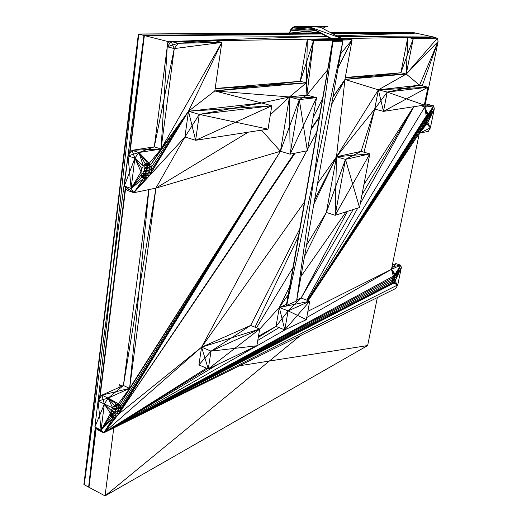 <?xml version="1.0" encoding="UTF-8"?>
<svg xmlns="http://www.w3.org/2000/svg" width="522" height="522" viewBox="0 0 522 522"><rect width="100%" height="100%" fill="white"/><g stroke="black" fill="none" stroke-linecap="round" stroke-linejoin="round"><path stroke-width="0.78" d="M296.581 301.024L313.944 177.193L342.869 41.199L296.581 301.024L286.695 305.337L313.944 177.193L332.984 41.414L337.969 40.814L332.99 40.422L332.064 38.804L332.99 40.422L332.631 40.507L332.984 41.414L342.869 41.199L342.876 40.227L332.99 40.422L286.695 305.337L286.369 305.213L332.631 41.329L332.364 39.744L331.542 38.961L309.99 27.588L307.288 26.7L307.354 26.289L319.575 26.335L319.51 26.726L319.575 26.335L327.451 26.368L327.385 26.766L327.699 26.309L312.756 26.244L327.659 26.354L327.627 26.739L327.692 26.341L298.388 26.224L298.316 26.648L298.029 26.191L297.586 26.576L296.764 26.531L296.835 26.107L295.06 26.27L292.483 27.562L290.519 29.917L289.469 32.977L138.376 34.015L83.898 484.573L109.496 274.428L84.238 484.749L88.629 487.104L95.865 428.04L88.629 487.104L88.968 487.287L96.146 428.314M331.861 39.157L331.64 38.55L331.542 38.961L310.061 27.17L331.64 38.55L332.99 40.422L331.64 38.55L341.545 38.387L332.064 38.804L341.962 38.635L342.556 39.326L337.812 39.868L342.876 40.227L342.556 39.326L331.64 38.55L341.545 38.387L319.666 26.863L319.575 26.335L327.568 26.55L319.523 26.739L327.385 26.766M332.99 40.422L337.812 39.868L332.664 39.509L342.556 39.326M341.545 38.387L309.344 26.837L309.99 27.588L310.061 27.17L308.58 26.55L341.545 38.387L308.58 26.55L298.93 26.257L298.473 26.661L298.93 26.257L303.138 26.485L298.865 26.674L298.538 26.237L327.692 26.341M308.509 26.961L307.81 26.772L307.882 26.361L320.221 27.196L308.58 26.55L308.509 26.961L309.272 27.248M308.58 26.55L298.865 26.674M298.473 26.661L298.388 26.224L297.964 26.615L296.835 26.107L327.699 26.309M298.316 26.648L297.964 26.615M319.575 26.335L296.835 26.107M297.586 26.576L297.99 26.4L297.657 26.159M320.221 27.196L307.354 26.289L327.633 26.276L297.644 26.159M327.483 26.25L297.233 26.126M297.299 26.557L295.981 26.55L296.764 26.531L296.62 26.1L327.281 26.23M300.137 26.681L295.132 26.687L295.981 26.55L296.052 26.113L296.548 26.524L296.62 26.1M310.649 27.934L292.679 27.914L295.132 26.687L307.484 26.726M319.555 26.766L325.924 26.759M322.178 26.752L325.774 26.785L323.399 27.947L321.65 27.947M321.493 27.862L323.399 27.947L322.857 28.579M309.468 27.34L292.679 27.914L290.819 30.152L289.814 33.062L138.376 34.015L109.496 274.428L138.774 34.119L138.376 34.015M314.74 30.093L290.519 29.917L289.814 33.062L315.745 30.622M319.96 32.847L138.774 34.119L306.055 33.304L319.986 32.86M342.804 40.031L352.109 39.848L346.203 38.491L341.851 38.569L433.56 36.997L411.375 32.142L330.7 32.697M332.847 33.819L415.597 33.062L332.782 33.786L415.597 33.062L331.751 33.245M290.101 154.166L307.36 150.734L303.419 125.717L290.101 154.166L289.782 125.704L280.445 151.282L289.456 96.955L299.308 99.598L303.419 125.717L316.573 97.627L299.308 99.598L290.101 154.166L280.445 151.282L129.606 388.375L123.414 385.497L115.904 391.715L129.606 388.375L155.921 188.122L133.873 192.716L131.113 188.429L141.077 174.857L141.064 171.882L134.878 158.166L129.56 172.208L131.113 188.429L134.878 158.166L127.994 155.908L133.449 154.218L134.878 158.166L138.904 152.528L161.063 149.018L154.29 146.871L167.921 41.551L318.975 36.423L143.961 35.444L129.449 153.886L143.961 35.444L321.924 33.884L143.961 35.444L138.774 34.119L320.534 33.154M99.441 398.873L125.319 187.62L99.441 398.873M195.639 140.287L235.598 122.187L199.287 114.403L192.063 125.776L195.639 140.287L184.932 137.005L188.481 111.251L261.685 102.997L232.218 108.38L271.805 105.783L268.04 129.143L195.639 140.287L199.287 114.403L232.218 108.38L188.481 111.251L199.287 114.403L271.805 105.783L261.685 102.997L289.456 96.955L306.362 82.867L313.539 40.612L307.36 39.157L331.144 38.752L167.921 41.551L144.359 35.542L308.711 34.041L143.961 35.444L84.238 484.749L83.898 484.573M122.174 386.052L119.297 384.714L118.944 387.5M110.56 415.832L114.742 417.861L112.863 418.279L111.388 417.587L110.56 415.884L110.507 413.431L111.232 410.599L112.628 407.826L108.158 398.116L103.108 399.552L104.335 404.008L108.158 398.116L101.881 395.128L115.904 391.715L108.158 398.116L129.606 388.375L139.152 289.945L123.414 385.497L148.763 189.61L123.414 385.497L101.881 395.128L98.058 400.987L104.335 404.008L101.092 430.148L94.873 427.061L104.335 404.008L112.628 407.826L114.481 405.548L116.504 404.113L118.377 403.728L119.825 404.452L118.331 403.741L119.825 404.452L120.628 406.168L116.432 404.165M377.341 297.579L367.645 345.557L269.352 361.054L300.222 335.724M113.763 427.936L105.059 495.9L367.645 345.557M239.468 365.765L269.352 361.054L105.059 495.9L88.968 487.287L96.192 428.36M270.363 114.736L289.456 96.955L306.897 95.063L306.362 82.867L300.274 81.295L306.858 61.107L306.362 82.867L214.81 90.945L221.817 42.419L178.159 43.28L174.263 48.579L161.063 149.018L132.027 150.303L138.904 152.528L154.29 146.871L132.027 150.303L127.994 155.908L124.314 186.067L127.094 190.354L129.097 189.395L133.873 192.716L127.094 190.354M316.573 97.627L289.456 96.955L289.782 125.704L299.308 99.598L306.897 95.063L316.573 97.627L307.36 150.734M248.185 132.203L155.921 188.122L184.932 137.005L192.063 125.776L188.481 111.251L149.331 175.81L150.786 173.036L151.576 169.95L151.569 167.001L150.773 164.632L149.299 163.21L147.374 162.949L145.273 163.908L143.335 165.944L141.853 168.743L141.064 171.882L131.113 188.429L124.314 186.067L129.097 189.395L131.113 188.429L143.4 178.615L145.338 178.831L142.656 177.917M167.242 46.771L164.117 98.521L174.263 48.579L167.242 46.771L171.151 41.492L172.697 45.023L167.242 46.771L154.29 146.871L164.117 98.521L161.063 149.018L150.773 164.632L146.656 163.275M171.151 41.492L197.199 41.969L178.159 43.28L171.151 41.492L215.057 40.742L221.817 42.419L161.063 149.018L149.299 163.21L138.904 152.528L145.273 163.908M392.316 265.209L395.924 263.597L400.648 265.196L401.379 267.505L397.771 284.895L395.833 288.438L103.813 432.855L101.092 430.148L98.058 400.987L94.873 427.061L97.621 429.769L101.092 430.148L110.507 413.431L104.335 404.008L111.232 410.599M217.733 364.447L103.813 432.855L97.621 429.769M394.521 274.605L396.4 274.742L400.648 265.196L391.461 269.365L393.718 266.455L400.648 265.196L396.557 276.04L394.019 275.166M424.921 105.927L433.665 105.849L434.311 108.837L430.35 127.903L428.386 131.335L419.329 133.221L391.461 269.365L395.154 274.089L393.327 276.184L392.002 279.812L391.957 282.826L392.459 283.498L393.223 283.453L394.123 282.696L391.846 281.9M215.162 88.518L300.274 81.295L307.36 39.157L306.858 61.107L313.539 40.612L332.534 40.233M332.938 96.942L344.951 79.461L352.109 39.848L342.686 39.705M331.614 104.374L344.951 79.461L406.24 74.059L400.87 72.767L374.522 75.925L345.283 77.641M427.955 87.233L383.481 111.382L374.698 109.072L378.359 89.843L404.087 88.486L387.213 92.074L378.359 89.843L419.603 85.19L404.087 88.486L427.955 87.233L387.213 92.074L383.481 111.382L424.301 105.098L427.955 87.233L419.603 85.19L438.102 41.538L437.443 38.165L432.196 37.016L422.964 37.812L437.443 38.165L413.241 38.648L407.799 37.434L422.964 37.812L413.241 38.648L406.24 74.059L374.522 75.925L344.951 79.461L332.866 97.333M422.181 85.817L438.102 41.538L424.64 107.278L428.099 114.22L426.272 115.995L425.463 117.757L424.771 123.283L425.241 124.269L425.978 124.497L427.799 122.709L424.667 121.887M421.215 105.575L424.64 107.278L428.634 104.57L433.665 105.849L424.64 107.278L426.272 115.995L307.928 300.581M141.077 174.857L141.906 177.226L143.4 178.615L133.873 192.716L184.932 137.005L147.419 177.839L145.338 178.831L142.995 177.193L141.834 177.017M392.544 277.913L396.355 277.75L395.82 279.609L401.379 267.505L395.037 281.345L395.82 279.609L392.394 278.428M392.883 277.162L395.82 279.609L393.073 279.661L395.037 281.345L394.123 282.696L397.771 284.895L395.037 281.345L391.944 280.275M392.205 283.152L393.223 283.453L392.146 283.081M393.392 276.092L394.09 276.079L396.355 277.75L396.557 276.04L401.379 267.505L396.355 277.75L393.125 276.634M394.958 274.246L396.4 274.742L396.557 276.04L393.627 275.74M395.069 274.154L396.4 274.742L395.911 274.057L395.154 274.089L400.648 265.196L395.911 274.057M261.502 130.148L280.445 151.282L119.956 411.401L120.673 408.602L114.494 405.646L113.783 408.432L119.956 411.401L117.222 408.517L113.783 408.432L110.573 413.411L116.752 416.406L114.742 417.861L110.925 416.634M113.783 408.432L118.579 414.135L119.956 411.401L112.406 411.16L118.579 414.135L116.752 416.406L110.547 415.231M117.306 403.95L120.628 406.168L120.673 408.602L117.554 405.907L114.494 405.542M289.456 96.955L214.81 90.945L188.481 111.251L150.786 173.036L144.039 170.785L142.584 173.545L141.149 175.059M215.057 40.742L197.199 41.969L221.817 42.419L188.481 111.251L151.576 169.95L144.822 167.706L144.809 164.769L148.183 167.353L144.822 167.706L144.039 170.785L146.682 173.291L142.584 173.545L144.999 175.686L141.331 175.581M142.865 178.119L145.338 178.831L133.873 192.716L149.331 175.81L142.584 173.545M133.873 192.716L147.419 177.839L141.416 175.816M308.208 300.685L419.329 133.221L430.35 127.903L426.879 123.949L424.836 123.414M424.706 121.254L428.601 120.967L434.311 108.837L427.799 122.709L428.601 120.967L424.862 119.988M424.973 119.486L426.37 119.316L428.601 120.967L429.169 118.977L425.397 117.992M425.254 118.487L426.37 119.316L429.169 118.977L429.41 117.045L426.174 116.21M425.58 117.502L429.41 117.045L429.293 115.466L427.094 114.899M427.799 114.403L428.836 114.475L433.665 105.849L429.293 115.466L428.836 114.475L428.027 114.266L428.836 114.475L428.099 114.22L433.665 105.849L429.41 117.045L426.833 115.603L429.293 115.466L427.361 114.657M259.695 329.043L208.278 368.956L256.876 345.76L259.695 329.043L231.598 337.799L211.038 351.143L208.278 368.956L198.902 364.898L201.596 347.156L211.038 351.143L259.695 329.043L250.658 325.434L231.598 337.799L201.596 347.156L250.658 325.434L299.726 229.008M364.01 152.215L374.698 109.072L361.08 151.373L345.479 159.393L335.137 215.299L359.508 207.534L369.798 153.873L361.08 151.373L336.494 156.763L345.479 159.393L352.702 184.175L369.798 153.873L345.479 159.393L335.816 186.204L335.137 215.299L326.348 212.454L336.494 156.763L344.951 79.461L378.359 89.843L336.494 156.763L374.698 109.072L380.923 100.615L378.359 89.843L406.24 74.059L407.016 55.815L400.87 72.767L345.31 77.478M147.178 163.04L150.773 164.632L188.481 111.251L151.569 167.001L144.711 164.495M309.709 301.246L294.734 304.319L301.096 298.023L309.709 301.246L297.423 315.347L306.362 319.647L309.709 301.246L288.124 310.871L279.309 307.491L276.027 326.413L258.488 336.188M306.362 319.647L284.777 329.865L276.027 326.413L258.292 337.375M286.519 304.359L279.309 307.491L294.734 304.319L288.124 310.871L284.777 329.865L279.309 307.491L289.625 286.65M353.231 209.537L301.096 298.023L296.783 299.902M148.887 189.584L139.152 289.945L155.921 188.122L280.445 151.282L118.579 414.135L110.507 413.463M432.196 37.016L407.799 37.434L400.87 72.767M428.634 104.57L425.084 105.118M342.869 41.199L337.969 40.814L342.876 40.227M332.664 39.509L341.962 38.635M319.666 26.863L307.354 26.289L319.347 26.589M307.81 26.772L307.354 26.289L319.379 26.615M307.288 26.7L303.138 26.485L307.354 26.289M295.981 26.55L295.06 26.27L295.132 26.687L292.483 27.562L292.679 27.914L313.572 29.48M325.774 26.785L319.869 26.987M295.132 26.687L309.442 27.327M323.399 27.947L321.852 28.051M312.123 28.71L290.819 30.152L319.816 32.775M292.483 27.562L290.819 30.152M331.359 33.036L411.682 32.207L330.85 32.769M320.762 33.271L143.961 35.444L129.567 153.722M98.182 400.798L138.774 34.119L84.238 484.749M95.239 427.42L88.629 487.104L95.911 428.086M330.713 32.703L411.375 32.142M330.831 32.762L411.682 32.207M326.263 36.175L318.975 36.423L326.805 36.462M337.982 36.514L433.56 36.997M336.657 35.822L415.897 33.127L332.873 33.832M167.921 41.551L169.722 43.424M322.074 33.963L144.359 35.542L129.932 153.214M125.652 188.129L99.898 398.175M332.932 33.865L415.897 33.127M322.002 33.93L308.711 34.041L321.989 33.917M144.359 35.542L129.821 153.37M125.548 187.972L114.625 276.49L125.424 187.776M99.793 398.325L114.625 276.49L99.539 398.723M268.04 129.143L235.598 122.187L271.805 105.783M261.685 102.997L214.81 90.945L260.569 85.778L215.136 88.668M306.362 82.867L260.569 85.778L300.274 81.295M327.653 69.72L306.897 95.063L313.539 40.612L330.433 39.515L307.36 39.157M101.881 395.128L103.108 399.552L98.058 400.987M127.994 155.908L129.56 172.208L124.314 186.067M132.027 150.303L133.449 154.218L138.904 152.528L143.335 165.944L134.878 158.166L141.853 168.743M221.817 42.419L174.263 48.579L172.697 45.023L178.159 43.28M306.721 150.858L201.596 347.156L103.813 432.855L94.873 427.061M395.924 263.597L393.718 266.455L391.996 266.768M332.188 39.541L330.433 39.515L332.077 39.411M346.203 38.491L342.067 38.758M413.241 38.648L407.016 55.815L407.799 37.434M131.113 188.429L141.906 177.226M188.481 111.251L161.063 149.018M392.042 279.681L393.073 279.661L392.244 278.957M395.037 281.345L391.872 280.921M391.898 282.343L394.123 282.696L391.839 281.182M206.477 368.18L103.813 432.855L397.771 284.895L391.937 282.643M207.639 368.682L103.813 432.855L392.459 283.498M391.957 282.826L103.813 432.855L393.223 283.453M394.371 274.729L396.557 276.04M392.002 279.812L103.813 432.855L391.8 281.534M116.504 404.113L108.158 398.116L114.481 405.548M111.01 416.804L112.863 418.279L103.813 432.855L392.537 277.932M110.573 413.411L114.742 417.861L103.813 432.855L393.327 276.184L391.461 269.365L394.247 274.833M112.406 411.16L116.752 416.406L103.813 432.855L286.245 329.173M114.494 405.646L117.222 408.517L120.673 408.602L280.445 151.282L119.825 404.452L117.483 403.911M280.445 151.282L120.628 406.168L117.554 405.907L115.943 404.511M340.605 53.903L352.109 39.848L338.152 67.671M141.54 176.168L142.995 177.193L147.419 177.839L144.999 175.686L149.331 175.81L146.682 173.291L150.786 173.036L147.798 170.368L144.039 170.785M150.773 164.632L147.778 164.698L151.569 167.001L148.183 167.353L151.576 169.95L147.798 170.368L144.822 167.706M112.863 418.279L101.092 430.148L110.56 415.884M108.158 398.116L118.377 403.728L129.606 388.375L119.825 404.452M101.092 430.148L111.388 417.587M306.747 317.513L391.461 269.365L307.876 311.308M145.964 163.595L147.778 164.698L144.809 164.769M279.074 327.614L257.783 340.396M294.238 153.344L118.579 414.135L295.1 153.168M313.109 117.574L322.563 98.73M430.35 127.903L427.799 122.709L424.797 120.53M311.203 128.549L319.438 116.576M319.294 117.398L311.021 129.632M307.628 149.155L316.691 132.236M304.47 201.962L201.596 347.156L118.579 414.135L103.813 432.855M138.904 152.528L147.374 162.949M425.182 124.132L425.978 124.497L419.329 133.221L426.879 123.949L424.823 122.67L427.799 122.709M317.507 183.561L336.494 156.763L335.816 186.204L326.348 212.454L306.525 245.209M383.481 111.382L380.923 100.615L387.213 92.074L424.301 105.098M424.973 123.701L426.879 123.949M429.41 117.045L434.311 108.837L429.169 118.977L425.913 116.778M314.622 199.737L336.494 156.763L313.839 204.161M201.596 347.156L204.937 358.059L211.038 351.143L256.876 345.76M208.278 368.956L204.937 358.059L198.902 364.898M369.798 153.873L336.494 156.763M359.508 207.534L352.702 184.175L335.137 215.299M298.44 236.368L255.023 327.183M292.959 267.623L256.55 327.79M437.443 38.165L406.24 74.059L419.603 85.19M304.496 256.602L326.348 212.454M288.203 294.747L279.309 307.491L259.682 329.108M276.027 326.413L288.124 310.871L297.423 315.347L284.777 329.865M308.137 300.659L424.771 123.283L419.329 133.221L425.241 124.269M308.058 300.626L424.654 121.704M307.993 300.6L424.895 119.76M300.953 276.49L346.112 211.802M438.102 41.538L406.24 74.059M413.613 106.742L363.906 184.586M301.096 298.023L347.482 211.371M413.815 106.71L361.968 194.713M413.959 106.69L360.258 203.632M357.792 208.082L306.786 300.15M307.484 300.411L424.64 107.278L427.198 114.755M307.947 300.587L425.463 117.757"/></g></svg>
